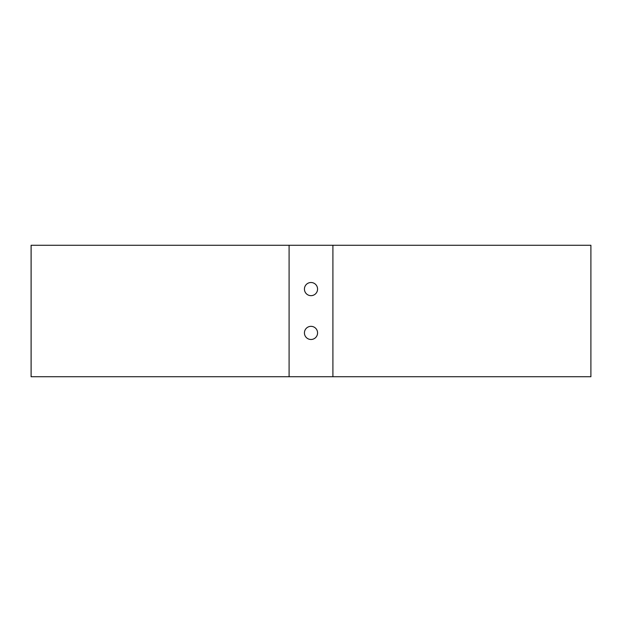 <?xml version="1.0" encoding="UTF-8"?>
<svg xmlns="http://www.w3.org/2000/svg" width="622" height="622" viewBox="0 0 622 622"><rect width="100%" height="100%" fill="white"/><g stroke="black" fill="none" stroke-linecap="round" stroke-linejoin="round"><path stroke-width="0.93" d="M31.1 376.738L31.1 245.262L332.91 245.262L332.91 376.738L31.116 376.738L31.116 245.262M311 326.34A6.57 6.57 0 0 0 304.43 332.91A6.57 6.57 0 0 0 311 339.488A6.57 6.57 0 0 0 317.57 332.91A6.57 6.57 0 0 0 311 326.34M311 282.512A6.57 6.57 0 0 0 304.43 289.09A6.57 6.57 0 0 0 311 295.66A6.57 6.57 0 0 0 317.57 289.09A6.57 6.57 0 0 0 311 282.512M332.91 376.738L590.9 376.738L590.9 245.262L332.91 245.262M289.09 245.262L289.09 376.738M590.9 376.738L590.9 245.262"/></g></svg>
